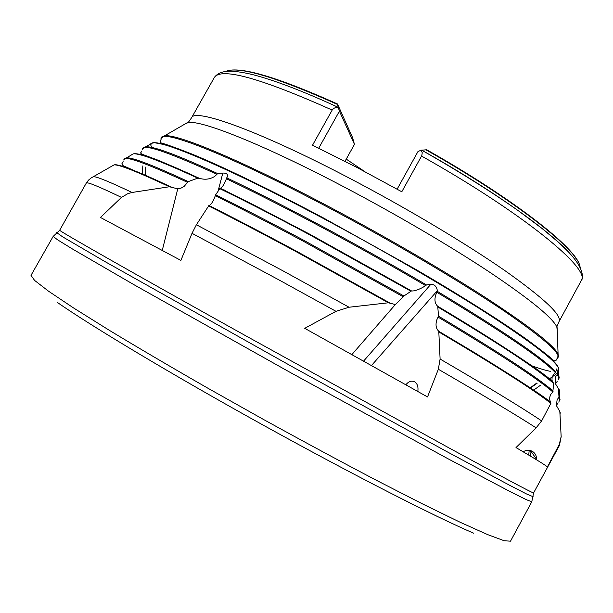 <?xml version="1.0" encoding="UTF-8"?>
<svg xmlns="http://www.w3.org/2000/svg" width="613" height="613" viewBox="0 0 613 613"><rect width="100%" height="100%" fill="white"/><g stroke="black" fill="none" stroke-linecap="round" stroke-linejoin="round"><path stroke-width="0.92" d="M121.466 197.394C98.494 186.352 86.77 181.578 86.295 183.08L59.653 230.273C59.79 231.346 132.852 272.969 245.836 335.84L449.015 447.927C502.882 477.259 531.065 492.27 533.571 492.967L559.47 445.367L559.232 444.563L547.401 466.945C545.968 465.474 535.501 459.014 515.993 447.567L536.13 427.859C515.456 414.549 482.86 395.017 438.333 369.248L427.529 396.933L304.73 328.323L335.993 311.32L277.459 279.099L192.03 233.315L180.881 260.402L100.455 217.462L121.466 197.394L127.941 193.601L132.056 192.467L169.433 186.758L177.77 188.835L162.276 250.334M192.03 233.315L196.39 224.756L208.941 205.485C210.497 205.263 212.274 202.918 214.251 198.443L215.653 194.796L220.167 188.214C221.661 188.007 223.37 185.739 225.293 181.41L227.469 176.345C227.798 174.046 226.251 172.95 222.833 173.05L217.699 173.586L214.696 176.398C210.09 179.287 205.049 179.946 199.57 178.375L197.8 178.161L188.245 181.601L183.977 186.567L180.996 188.137L177.77 188.835M335.993 311.32L349.058 307.236L388.389 302.784L395.347 304.546L351.916 354.536M438.333 369.248L440.103 359.042L438.785 331.281C435.966 328.53 435.322 324.698 436.847 319.794L438.51 316.17L437.743 306.308C434.916 303.657 434.249 299.887 435.736 294.991L437.345 290.685C436.686 286.516 434.517 284.386 430.847 284.279L426.525 284.953L422.847 287.374C417.691 290.064 413.913 291.244 411.515 290.922L403.921 295.979L395.347 304.546M536.13 427.859L541.654 420.909L550.88 403.346L549.731 399.745L549.769 397.078L550.765 394.427L552.803 391.914C537.026 378.229 498.829 353.318 438.218 317.189M559.232 444.563L561.156 436.602L559.838 411.515L556.359 405.522L557.11 399.906L558.979 396.956L558.451 388.596L555.064 383.148L555.6 376.773L557.133 374.681L557.409 373.148L549.049 379.125M557.409 373.148C557.194 370.214 556.895 368.811 556.52 368.949L555.815 371.869L553.232 374.995L552.091 377.478L551.961 380.236L553.118 382.566M345.019 161.311L354.46 144.362L352.544 137.504L337.487 103.995L338.33 107.658C335.817 107.122 333.763 107.919 332.185 110.064L312.523 145.212L356.268 167.119L401.799 191.777L421.813 155.587L422.25 152.737L421.093 150.185L426.732 149.81C503.15 192.857 563.868 238.357 576.128 258.709M557.286 330.928L556.811 326.875C552.29 317.511 530.214 299.481 490.584 272.793C451.222 246.648 396.511 214.512 344.36 187.103C263.82 144.668 201.401 119.956 188.191 122.546L184.505 124.293M553.93 383.416C540.229 370.551 505.817 347.425 450.685 314.048C505.894 347.51 540.237 370.543 553.731 383.156L552.803 391.914M208.933 205.485L211.224 206.642L208.933 205.485M405.89 384.749C408.733 381.294 411.706 380.359 414.794 381.922C417.116 383.523 418.173 386.182 417.974 389.906L417.844 391.469M523.188 451.796C526.375 449.804 529.571 449.735 532.781 451.605C535.394 453.459 536.62 455.98 536.444 459.168L536.398 459.719M437.345 290.685L371.524 365.478M540.214 385.439L533.494 390.243M143.503 154.76L143.457 155.418M142.821 165.908L142.331 173.969M571.293 255.115C552.075 232.427 492.568 189.808 422.089 150.369M346.238 159.119L364.697 171.548M354.46 144.362L339.418 111.152L318.722 148.2M397.132 189.172L417.974 151.557L421.093 150.185M338.33 107.658L339.418 111.152M557.922 366.766C553.355 356.207 498.262 317.396 414.802 268.831L322.269 217.301L269.528 190.068L231.178 171.494L199.378 157.288L186.329 151.97L166.307 144.974L154.53 142.722L151.656 143.273L150.706 144.867L151.595 147.434M170.621 165.341L171.119 165.732M171.188 187.026C137.113 171.035 118.117 163.648 114.217 164.866M113.98 164.935L113.597 165.158M389.945 303.014L297.06 251.522C265.613 234.58 237.001 219.623 211.224 206.642L208.941 205.485M550.872 402.818C537.9 392.504 512.039 375.531 473.29 351.9L438.785 331.281M560.198 412.718L560.182 412.273M411.515 290.922L309.803 234.227L255.307 205.746L220.09 188.214M552.213 381.087C540.528 370.627 506.683 348.276 450.685 314.048L437.743 306.308M199.049 178.191C161.043 160.675 139.243 152.553 133.642 153.825M527.563 363.609L529.831 364.459M421.568 156.07C523.556 213.217 591.806 269.774 581.193 280.754L559.033 321.572C562.167 315.396 544.198 298.462 505.104 270.762C465.949 243.545 406.664 208.144 349.962 178.452C259.146 130.738 194.206 107.727 191.517 117.849L188.191 122.546M332.185 110.064C260.433 78.035 221.17 67.162 214.381 77.422L191.517 117.849M558.435 356.391L558.083 354.214C554.642 346.023 531.601 327.886 488.959 299.788C446.525 272.187 386.542 237.185 329.679 207.056C241.2 160.085 175.05 132.814 164.33 135.956L162.299 136.806M164.598 144.063L165.104 144.676M223.914 189.754L229.323 193.317M556.964 358.674C563.201 355.272 545.087 339.035 502.614 309.963C459.834 281.214 392.81 241.645 329.173 207.93C225.982 153.12 157.403 127.106 161.142 139.274M163.25 143.649L163.755 144.316M480.232 332.744L484.025 334.468M551.302 359.134L552.129 359.21M558.681 370.788L558.581 368.114C555.056 360.314 531.203 342.069 487.006 313.389C443.007 285.175 380.727 249.001 321.856 217.684C230.212 168.836 162.522 140.124 152.277 142.898L149.963 144.231M168.544 164.46L169.058 164.866M148.637 156.591L149.327 157.257M217.699 173.586C176.667 154.714 152.568 145.802 145.404 146.859L143.549 147.58M426.525 284.953C391.24 264.188 354.85 243.79 317.365 223.776C283.581 205.784 253.353 190.467 226.687 177.808M425.422 285.489C390.297 264.831 354.107 244.556 316.852 224.657C283.114 206.688 252.924 191.371 226.274 178.705M410.81 291.144L309.373 234.626C276.134 216.841 246.234 201.501 219.676 188.589M403.921 295.979L304.791 240.848C271.85 223.186 242.143 207.83 215.653 194.796M403.147 296.73L304.263 241.744C271.375 224.097 241.698 208.749 215.24 195.708M388.389 302.784L296.623 251.935C264.211 234.472 234.84 219.117 208.504 205.876M349.058 307.236L282.785 270.731L196.39 224.756M537.157 383.217L530.337 388.09M430.847 284.279L363.616 361.065M222.833 173.05L218.098 191.018M528.743 455.107L529.134 450.854L531.027 451.337L536.444 459.168M531.027 451.337L530.582 456.202M529.134 450.854L529.157 450.294M216.642 174.176C166.246 151.143 141.565 142.975 142.591 149.679M557.968 379.922C559.508 379.202 559.232 377.455 557.133 374.681M559.24 377.999L558.872 376.045L557.455 373.807M555.355 372.597C542.612 358.919 503.189 332.185 437.092 292.393M555.815 371.869C543.233 358.191 503.748 331.365 437.375 291.39M561.202 437.146L561.133 435.874M560.251 414.059L559.845 411.622M558.964 401.308C560.113 400.856 560.006 399.691 558.65 397.822M560.052 399.73L558.979 396.956M517.763 379.738L518.215 379.93M559.462 392.381L559.378 390.052L558.451 388.596M541.654 420.909C521.356 407.293 487.504 386.673 440.103 359.042M550.88 403.346C533.502 389.684 496.262 365.953 439.153 332.146M553.225 391.117C537.509 377.393 499.266 352.406 438.51 316.17M553.983 383.845C539.026 370.014 500.407 344.452 438.119 307.159M132.056 192.467C110.11 182.061 97.306 176.789 93.636 176.651L92.348 177.257M169.433 186.758C137.695 171.87 119.251 164.575 114.102 164.866L112.432 165.832M187.471 182.322C143.794 162.123 122.615 154.737 123.926 160.162M188.245 181.601C152.867 165.173 132.232 157.25 126.332 157.832L124.439 158.913M197.8 178.161C161.043 161.211 139.526 153.104 133.251 153.848L131.236 155.012M580.243 267.697L579.898 266.096C576.986 249.116 512.606 198.543 425.805 149.771M531.134 365.547C539.156 368.482 545.578 370.413 550.382 371.34M474.998 329.488L479.014 331.342M550.282 358.184L551.072 358.283M337.571 104.471C278.608 78.104 241.92 66.871 227.5 70.756L225.959 71.323M510.522 541.156L504.323 540.789L487.672 534.628L460.187 522.276L422.227 503.771L375.179 479.673C339.993 461.168 303.029 441.245 264.295 419.913L207.523 388.006C171.05 367.08 138.377 347.885 109.497 330.415L73.683 308.04L48.642 291.267L34.596 280.417L31.002 275.352L53.147 236.442L57.66 239.867L72.602 249.07L134.952 285.267L290.524 372.604L447.03 458.248L510.767 491.948L526.49 499.741L531.785 501.756L510.522 541.156M533.195 496.752L526.437 493.925L509.794 485.366L445.996 451.168L293.42 367.371L105.114 261.667L62.618 236.825L56.725 232.618M160.759 139.902L160.261 140.783L160.729 142.821C166.177 144.262 176.644 148.032 192.137 154.139C221.454 166.161 261.628 185.524 312.668 212.221C225.523 166.414 163.441 140.002 152.277 142.898L142.683 148.813M171.885 187.287L122.907 165.579L121.964 163.579L123.144 161.663M550.267 401.791C538.658 392.856 512.997 376.229 473.29 351.9C511.924 375.447 537.816 392.466 550.949 402.94M556.359 405.522L558.106 402.772M555.064 383.148L556.581 382.481L557.248 381.202M141.887 150.967L141.159 152.208C140.185 152.913 140.76 153.687 142.875 154.522L159.541 160.752L199.57 178.375M220.082 188.214L255.307 205.746L220.167 188.214M556.627 359.333L556.144 360.222L554.175 360.911C550.06 357.057 541.31 350.176 527.923 340.269C502.2 321.779 464.485 297.972 414.802 268.831C499.825 318.461 555.125 357.118 558.581 368.114L558.65 379.386M559.033 321.572L556.811 326.875M187.256 122.7L164.33 135.956L161.257 138.3M145.266 175.203L145.764 167.042M146.415 156.307L146.446 155.809M536.865 383.01L530.038 387.891M559.47 445.367L561.156 436.602M559.838 411.515L560.803 429.414M558.42 388.381L559.378 390.052L559.569 400.871M86.295 183.08L88.502 180.13L91.253 177.893L114.102 164.866C119.918 164.384 138.921 171.755 171.096 186.988M123.979 159.418L133.251 153.848C140.162 152.921 162.077 161.027 198.972 178.168M581.193 280.754C585.99 272.471 575.017 258.311 566.527 250.035L557.11 241.124L542.244 228.649L518.154 210.596C490.208 190.995 458.118 170.897 421.882 150.292M426.633 149.741C512.92 198.413 576.764 248.25 579.898 266.096L579.944 267.107M557.179 327.748L558.083 354.214L557.723 358.061M214.381 77.422C217.6 73.031 223.331 70.947 231.584 71.162C240.763 71.821 250.74 73.79 261.521 77.077C282.141 83.199 307.734 93.299 338.299 107.367M337.464 103.965C279.03 77.782 242.373 66.717 227.5 70.756L226.626 71.254M473.749 533.241C435.008 516.667 351.203 473.91 261.828 424.372C172.452 374.827 91.781 326.415 57.201 302.347M533.571 492.967L531.785 501.756M59.653 230.273L53.147 236.442"/></g></svg>
